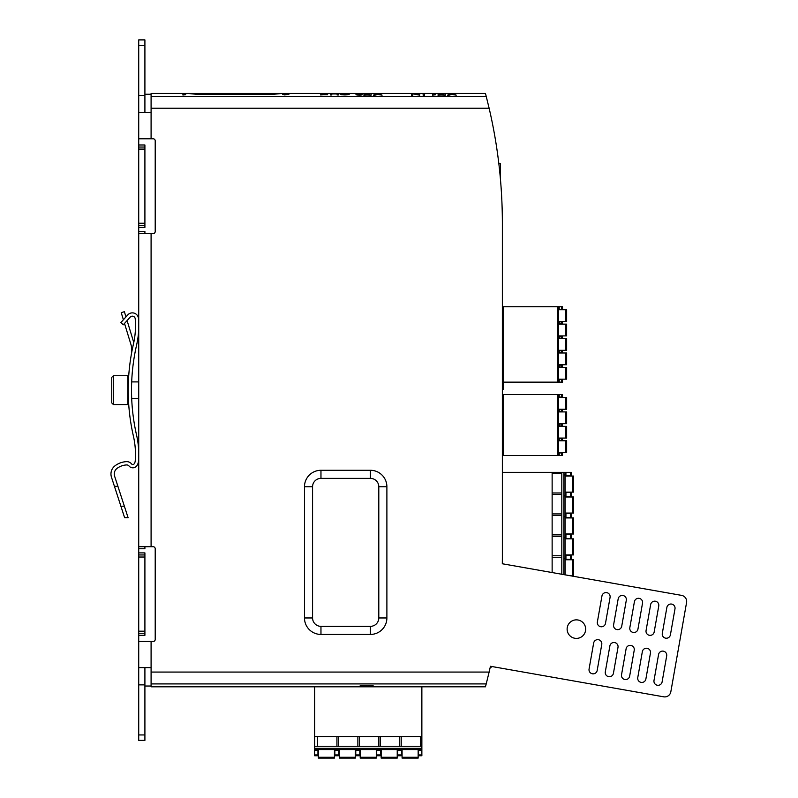 <?xml version="1.0" encoding="UTF-8"?>
<svg xmlns="http://www.w3.org/2000/svg" width="798" height="798" viewBox="0 0 798 798"><rect width="100%" height="100%" fill="white"/><g stroke="black" fill="none" stroke-linecap="round" stroke-linejoin="round"><path stroke-width="1.2" d="M360.197 685.322L363.09 686.071L360.307 686.539L367.1 686.539L364.317 686.071L367.21 685.322L363.708 685.911L360.197 685.322M485.453 686.819L486.211 683.916L485.453 686.819L151.091 686.819L151.091 641.492L153.146 641.492A2.065 2.065 0 0 0 155.211 639.427L155.211 548.775A2.065 2.065 0 0 0 153.146 546.72L151.091 546.72L151.091 233.565L153.146 233.565A2.065 2.065 0 0 0 155.211 231.5L155.211 140.847A2.065 2.065 0 0 0 153.146 138.792L151.091 138.792L151.091 93.466L196.208 93.466M372.915 685.592L372.915 685.981C374.272 684.614 363.379 685.991 370.99 686.17L373.165 685.791M368.257 685.791L370.99 686.001M499.049 165.415L498.82 163.51L500.506 163.51L500.506 179.949M485.453 93.466L486.211 96.368L485.453 93.466L151.091 93.466M151.091 683.916L486.211 683.916L489.124 672.066A506.82 506.82 0 0 0 490.441 666.27L663.667 696.814A6.185 6.185 0 0 0 670.829 691.806L686.569 602.53A6.185 6.185 0 0 0 681.552 595.368L502.311 563.767A506.82 506.82 0 0 0 502.361 557.024L502.361 223.26A506.82 506.82 0 0 0 489.124 108.219L486.211 96.368L151.091 96.368M489.403 670.869A506.82 506.82 0 0 0 490.251 667.128L491.149 667.278L491.299 666.42M138.722 734.948L138.722 740.384L144.907 740.384L144.907 734.948L138.722 734.948L138.722 641.492L151.091 641.492M144.907 557.024L138.722 557.024L138.722 554.959L144.907 554.959L144.907 635.308L138.722 635.308L138.722 641.492M138.722 635.308L138.722 557.024M138.722 554.959L138.722 112.668L151.091 112.668M144.907 112.668L144.907 39.9L138.722 39.9L138.722 112.668M144.907 667.617L144.907 734.948M304.477 486.76L304.477 617.961A16.479 16.479 0 0 0 320.966 634.44L370.412 634.44A16.479 16.479 0 0 0 386.89 617.961L386.89 486.76A16.479 16.479 0 0 0 370.412 470.281L320.966 470.281A16.479 16.479 0 0 0 304.477 486.76L312.567 486.76L312.567 617.961A8.389 8.389 0 0 0 320.966 626.35L370.412 626.35A8.389 8.389 0 0 0 378.801 617.961L378.801 486.76A8.389 8.389 0 0 0 370.412 478.371L320.966 478.371A8.389 8.389 0 0 0 312.567 486.76M589.074 669.023A4.12 4.12 0 0 0 592.415 673.791A4.12 4.12 0 0 0 597.183 670.45L601.762 644.485A4.12 4.12 0 0 0 598.42 639.707A4.12 4.12 0 0 0 593.652 643.048L589.074 669.023M662.3 633.393A4.12 4.12 0 0 0 665.642 638.171A4.12 4.12 0 0 0 670.41 634.829L674.988 608.854A4.12 4.12 0 0 0 671.647 604.086A4.12 4.12 0 0 0 666.879 607.428L662.3 633.393M646.071 630.54A4.12 4.12 0 0 0 649.412 635.308A4.12 4.12 0 0 0 654.18 631.966L658.759 605.991A4.12 4.12 0 0 0 655.417 601.223A4.12 4.12 0 0 0 650.649 604.565L646.071 630.54M629.831 627.677A4.12 4.12 0 0 0 633.173 632.445A4.12 4.12 0 0 0 637.951 629.103L642.53 603.138A4.12 4.12 0 0 0 639.188 598.36A4.12 4.12 0 0 0 634.41 601.702L629.831 627.677M605.303 671.886A4.12 4.12 0 0 0 608.645 676.654A4.12 4.12 0 0 0 613.423 673.312L618.001 647.348A4.12 4.12 0 0 0 614.66 642.57A4.12 4.12 0 0 0 609.881 645.911L605.303 671.886M621.532 674.749A4.12 4.12 0 0 0 624.874 679.517A4.12 4.12 0 0 0 629.652 676.175L634.23 650.2A4.12 4.12 0 0 0 630.889 645.432A4.12 4.12 0 0 0 626.111 648.774L621.532 674.749M637.762 677.612A4.12 4.12 0 0 0 641.113 682.38A4.12 4.12 0 0 0 645.881 679.038L650.46 653.063A4.12 4.12 0 0 0 647.118 648.295A4.12 4.12 0 0 0 642.35 651.637L637.762 677.612M654.001 680.465A4.12 4.12 0 0 0 657.343 685.243A4.12 4.12 0 0 0 662.111 681.901L666.689 655.926A4.12 4.12 0 0 0 663.347 651.158A4.12 4.12 0 0 0 658.579 654.5L654.001 680.465M613.602 624.814A4.12 4.12 0 0 0 616.944 629.582A4.12 4.12 0 0 0 621.722 626.24L626.3 600.276A4.12 4.12 0 0 0 622.959 595.498A4.12 4.12 0 0 0 618.181 598.839L613.602 624.814M597.373 621.951A4.12 4.12 0 0 0 600.714 626.719A4.12 4.12 0 0 0 605.483 623.378L610.071 597.413A4.12 4.12 0 0 0 606.719 592.635A4.12 4.12 0 0 0 601.951 595.976L597.373 621.951M585.662 629.133A9.267 9.267 0 0 0 571.757 621.103A9.267 9.267 0 0 0 571.757 637.153A9.267 9.267 0 0 0 585.662 629.133M138.722 667.617L151.091 667.617M138.722 233.565L151.091 233.565M138.722 546.72L151.091 546.72M151.091 686.031L144.907 686.031M138.722 144.977L144.907 144.977L144.907 225.325L138.722 225.325M138.722 138.792L151.091 138.792M144.907 633.253L138.722 633.253M144.907 147.032L138.722 147.032M138.722 227.38L144.907 227.38L144.907 225.325M144.907 233.565L144.907 231.5L138.722 231.5M138.722 548.775L144.907 548.775L144.907 546.72M144.907 554.959L144.907 552.904L138.722 552.904M314.871 93.466L273.465 93.466L273.465 94.304L196.617 94.304L188.907 93.546M151.091 94.254L144.907 94.254M182.922 93.715L185.695 93.605L184.358 93.715L184.358 94.623L185.695 94.623L182.922 95.032L182.922 93.715M288.876 94.443L282.692 94.443L282.692 93.875L288.876 93.875L288.876 94.443M320.646 94.962L323.429 94.673L323.429 93.585L324.866 93.585L324.866 94.673L327.649 94.673L320.646 94.673M331.769 94.962L330.332 94.962L330.332 93.955L338.571 93.955L338.571 94.962L337.125 94.962L337.125 93.955L331.769 93.955L331.769 94.962L331.769 93.955M349.384 94.154C346.302 95.162 343.21 95.162 340.118 94.154L349.384 94.154M362.262 94.563C362.112 95.75 352.916 94.852 357.035 94.194L360.746 93.775L356.078 93.655L362.262 93.655L358.033 94.354C357.823 94.912 358.751 94.972 360.816 94.563L362.262 94.563M356.078 94.563L357.035 94.194L357.035 94.992M357.524 95.082L358.033 94.354M363.808 95.181L369.733 94.902L369.733 94.344L364.317 94.154L371.15 93.655L371.15 95.181L363.808 94.902M375.01 95.181L373.334 95.181L376.945 94.204L373.464 93.655L381.963 93.655L378.481 94.204L382.092 95.181L377.713 94.403L375.01 95.181M412.835 95.181L411.499 95.181L411.499 93.655L418.401 94.763L418.401 93.655L419.738 93.655L419.738 95.181L412.835 93.835L412.835 95.181M424.586 95.181L423.139 95.181L423.139 93.655L424.586 93.655L424.586 95.181L424.586 93.655M432.616 93.775L435.399 93.655L434.062 93.775L434.062 94.753L435.399 94.753L432.616 95.181L432.616 93.775M437.972 95.181L443.897 94.902L443.897 94.344L438.491 94.154L445.314 93.655L445.314 95.181L437.972 94.902M449.174 95.181L447.508 95.181L451.109 94.204L447.628 93.655L456.127 93.655L452.656 94.204L456.257 95.181L451.877 94.403L449.174 95.181M273.465 94.304L281.175 93.546M502.361 467.857L502.361 563.777M502.361 306.741L503.179 306.741L503.179 389.494L502.361 389.494M502.361 394.511L503.179 394.511L503.179 455.488L558.4 455.488L558.4 394.511L557.573 394.511L557.573 455.488M445.314 95.181L445.314 93.655M423.139 95.181L423.139 93.655M411.499 95.181L411.499 93.655M419.738 95.181L419.738 93.655M371.15 95.181L371.15 93.655M360.816 95.082L360.816 94.563M341.554 94.154L347.938 94.014L341.554 94.154L341.554 94.703M347.938 94.703L347.938 94.154M330.332 94.962L330.332 93.955M337.125 94.962L337.125 93.955M338.571 94.962L338.571 93.955M370.711 686.011L372.028 685.791L370.711 686.011M284.128 94.443L284.128 93.875L287.43 93.875L287.43 94.443L284.128 94.932M138.722 329.295A85.705 85.705 0 0 1 136.697 344.616A202.732 202.732 0 0 0 136.538 434.98A85.705 85.705 0 0 1 138.722 451.429M138.722 322.163A85.705 85.705 0 0 0 138.523 318.821A6.185 6.185 0 0 0 127.929 314.721L120.857 322.582L123.301 324.786L130.323 316.986A2.893 2.893 0 0 1 135.201 318.631A82.413 82.413 0 0 1 133.366 344.387A206.024 206.024 0 0 0 133.485 436.446A82.413 82.413 0 0 1 135.241 460.825A6.185 6.185 0 0 1 134.254 463.708A1.646 1.646 0 0 1 131.62 463.977A6.185 6.185 0 0 0 126.313 461.653A20.598 20.598 0 0 0 114.922 465.872A10.304 10.304 0 0 0 111.431 477.074L114.433 486.321L117.905 486.321L114.633 476.246A7.002 7.002 0 0 1 116.937 468.476A17.307 17.307 0 0 1 126.742 464.935A2.883 2.883 0 0 1 129.077 466.072A4.948 4.948 0 0 0 137.056 465.453A9.476 9.476 0 0 0 138.523 461.054A85.705 85.705 0 0 0 138.722 457.493M117.905 486.321L128.109 517.732L124.368 506.211L120.897 506.211L114.433 486.321M128.109 517.732L124.638 517.732L120.897 506.211M133.775 342.502L127.091 320.587M125.964 316.906L124.378 311.699L121.226 312.666L123.391 319.759M131.48 353.624A20.598 20.598 0 0 0 130.862 344.247L124.518 323.439M135.201 318.631A2.893 2.893 0 0 0 130.323 316.986M113.386 375.718L111.74 377.364L111.74 402.91L113.386 404.566L127.81 404.566L127.81 375.718L113.386 375.718L113.386 404.566M127.81 375.718L127.81 404.566M131.68 381.903L138.722 381.903M503.179 306.741L558.4 306.741L558.4 382.142L503.179 382.142M558.4 309.315L559.218 309.315L559.218 306.741L558.4 306.741M559.218 306.741L562.52 306.741L562.52 309.315L562.52 306.741L562.52 309.315L561.692 309.315L561.692 306.741M558.4 382.142L562.52 382.142L562.52 379.569L558.4 379.569M559.218 309.315L561.692 309.315M562.52 382.142L562.52 379.569L562.52 382.142M558.4 323.739L562.52 323.739L562.52 321.883L558.4 321.883M558.4 338.162L562.52 338.162L562.52 336.307L558.4 336.307M558.4 352.586L562.52 352.586L562.52 350.731L558.4 350.731M558.4 367L562.52 367L562.52 365.155L558.4 365.155M562.52 323.739L562.52 321.883L562.52 323.739M562.52 338.162L562.52 336.307L562.52 338.162M562.52 352.586L562.52 350.731L562.52 352.586M562.52 367L562.52 365.155L562.52 367M558.4 321.474L566.64 321.474L566.64 309.734L558.4 309.734M558.4 335.898L566.64 335.898L566.64 324.148L558.4 324.148M558.4 350.312L566.64 350.312L566.64 338.571L558.4 338.571M558.4 364.736L566.64 364.736L566.64 352.995L558.4 352.995M558.4 379.16L566.64 379.16L566.64 367.419L558.4 367.419M566.64 321.474L566.64 309.734L566.64 321.474M566.64 335.898L566.64 324.148L566.64 335.898M566.64 350.312L566.64 338.571L566.64 350.312M566.64 364.736L566.64 352.995L566.64 364.736M566.64 379.16L566.64 367.419L566.64 379.16M502.361 455.488L503.179 455.488M503.179 394.511L557.573 394.511M558.4 397.085L559.218 397.085L559.218 394.511L558.4 394.511M559.218 394.511L562.52 394.511L562.52 397.085L562.52 394.511L562.52 397.085L561.692 397.085L561.692 394.511M558.4 455.488L562.52 455.488L562.52 452.915L558.4 452.915M559.218 397.085L561.692 397.085M562.52 455.488L562.52 452.915L562.52 455.488M558.4 411.509L562.52 411.509L562.52 409.653L558.4 409.653M558.4 425.923L562.52 425.923L562.52 424.077L558.4 424.077M558.4 440.346L562.52 440.346L562.52 438.491L558.4 438.491M562.52 411.509L562.52 409.653L562.52 411.509M562.52 425.923L562.52 424.077L562.52 425.923M562.52 440.346L562.52 438.491L562.52 440.346M558.4 409.244L566.64 409.244L566.64 397.494L558.4 397.494M558.4 423.658L566.64 423.658L566.64 411.918L558.4 411.918M558.4 438.082L566.64 438.082L566.64 426.341L558.4 426.341M558.4 452.506L566.64 452.506L566.64 440.765L558.4 440.765M566.64 409.244L566.64 397.494L566.64 409.244M566.64 423.658L566.64 411.918L566.64 423.658M566.64 438.082L566.64 426.341L566.64 438.082M566.64 452.506L566.64 440.765L566.64 452.506M502.361 472.346L552.136 472.346L552.136 572.555M561.812 574.261L561.812 472.346L565.114 472.346L565.114 574.839M565.922 472.346L571.298 472.346L571.298 475.638L565.922 475.638L565.922 472.346L565.114 472.346M561.812 472.346L552.136 472.346M565.942 476.057L565.114 475.638M565.114 496.575L571.298 496.575L571.298 492.536L565.114 492.536M565.114 517.503L571.298 517.503L571.298 513.463L565.114 513.463M565.114 538.441L571.298 538.441L571.298 534.401L565.114 534.401M565.114 559.368L571.298 559.368L571.298 555.328L565.114 555.328M565.114 476.057L573.642 476.057L573.642 492.127L573.642 476.057M565.114 492.127L573.642 492.127M565.114 496.984L573.642 496.984L573.642 513.054L573.642 496.984M565.114 513.054L573.642 513.054M565.114 517.922L573.642 517.922L573.642 533.992L573.642 517.922M565.114 533.992L573.642 533.992M565.114 538.85L573.642 538.85L573.642 554.919L573.642 538.85M565.114 554.919L573.642 554.919M565.114 559.777L573.642 559.777L573.642 575.847L573.642 559.777M570.849 575.847L573.642 575.847M561.812 557.273L552.136 557.273M561.812 555.777L552.136 555.777M561.812 536.346L552.136 536.346M561.812 534.85L552.136 534.85M561.812 515.408L552.136 515.408M561.812 513.912L552.136 513.912M561.812 494.481L552.136 494.481M561.812 492.984L552.136 492.984M561.812 473.543L552.136 473.543M421.863 686.819L421.863 736.594L314.651 736.594L314.651 686.819M314.651 746.27L421.863 746.27L421.863 749.571L314.651 749.571L314.651 736.594M421.863 750.379L421.863 755.756L418.571 755.756L418.571 750.379L421.863 750.379L421.863 749.571M421.863 746.27L421.863 736.594M314.651 749.571L314.651 755.756L317.943 755.756L314.651 755.756M418.571 755.756L421.863 755.756M418.571 750.379L418.571 749.571M314.651 750.379L317.943 750.379L317.943 755.756M317.943 750.379L317.943 749.571M397.633 755.756L401.673 755.756L397.633 755.756L397.633 754.938L401.673 754.938L401.673 755.756M397.633 754.938L397.633 750.379L401.673 750.379L401.673 754.938M397.633 750.379L397.633 749.571M401.673 750.379L401.673 749.571M376.706 755.756L380.746 755.756L376.706 755.756L376.706 754.938L380.746 754.938L380.746 755.756M376.706 754.938L376.706 750.379L380.746 750.379L380.746 754.938M376.706 750.379L376.706 749.571M380.746 750.379L380.746 749.571M355.768 755.756L359.808 755.756L355.768 755.756L355.768 754.938L359.808 754.938L359.808 755.756M355.768 754.938L355.768 750.379L359.808 750.379L359.808 754.938M355.768 750.379L355.768 749.571M359.808 750.379L359.808 749.571M334.841 755.756L338.881 755.756L334.841 755.756L334.841 754.938L338.881 754.938L338.881 755.756M334.841 754.938L334.841 750.379L338.881 750.379L338.881 754.938M334.841 750.379L334.841 749.571M338.881 750.379L338.881 749.571M418.152 749.571L418.152 758.1L402.082 758.1L418.152 758.1M402.082 749.571L402.082 758.1M397.224 749.571L397.224 758.1L381.155 758.1L397.224 758.1M381.155 749.571L381.155 758.1M376.287 749.571L376.287 758.1L360.217 758.1L376.287 758.1M360.217 749.571L360.217 758.1M355.359 749.571L355.359 758.1L339.29 758.1L355.359 758.1M339.29 749.571L339.29 758.1M334.432 749.571L334.432 758.1L318.362 758.1L334.432 758.1M318.362 749.571L318.362 758.1M317.494 746.27L317.494 736.594M336.936 746.27L336.936 736.594M338.432 746.27L338.432 736.594M357.863 746.27L357.863 736.594M359.359 746.27L359.359 736.594M378.801 746.27L378.801 736.594M380.297 746.27L380.297 736.594M399.728 746.27L399.728 736.594M401.224 746.27L401.224 736.594M420.666 746.27L420.666 736.594M489.124 108.219L151.091 108.219M489.124 672.066L151.091 672.066M144.907 631.188L138.722 631.188M144.907 223.26L138.722 223.26M144.907 149.096L138.722 149.096M144.907 684.864L138.722 684.864M144.907 45.326L138.722 45.326M144.907 95.421L138.722 95.421M320.966 478.371L320.966 470.281M312.567 617.961L304.477 617.961M320.966 626.35L320.966 634.44M370.412 626.35L370.412 634.44M378.801 617.961L386.89 617.961M378.801 486.76L386.89 486.76M370.412 478.371L370.412 470.281M196.617 94.304L196.617 93.466M557.573 306.741L557.573 382.142M559.218 382.142L559.218 379.569M561.692 382.142L561.692 379.569M559.218 323.739L559.218 321.883M561.692 323.739L561.692 321.883M559.218 338.162L559.218 336.307M561.692 338.162L561.692 336.307M559.218 352.586L559.218 350.731M561.692 352.586L561.692 350.731M559.218 367L559.218 365.155M561.692 367L561.692 365.155M565.812 321.474L565.812 309.734M565.812 335.898L565.812 324.148M565.812 350.312L565.812 338.571M565.812 364.736L565.812 352.995M565.812 379.16L565.812 367.419M559.218 455.488L559.218 452.915M561.692 455.488L561.692 452.915M559.218 411.509L559.218 409.653M561.692 411.509L561.692 409.653M559.218 425.923L559.218 424.077M561.692 425.923L561.692 424.077M559.218 440.346L559.218 438.491M561.692 440.346L561.692 438.491M565.812 409.244L565.812 397.494M565.812 423.658L565.812 411.918M565.812 438.082L565.812 426.341M565.812 452.506L565.812 440.765M563.877 472.346L563.877 574.62M570.48 475.638L570.48 472.346M570.48 496.575L570.48 492.536M565.942 496.984L565.942 492.127M570.48 517.503L570.48 513.463M565.942 517.922L565.942 513.054M570.48 538.441L570.48 534.401M565.942 538.85L565.942 533.992M570.48 559.368L570.48 555.328M565.942 559.777L565.942 554.919M572.814 492.127L572.814 476.057M572.814 513.054L572.814 496.984M572.814 533.992L572.814 517.922M572.814 554.919L572.814 538.85M572.814 575.847L572.814 559.777M421.863 748.334L314.651 748.334M418.571 754.938L421.863 754.938M314.651 754.938L317.943 754.938M402.082 757.272L418.152 757.272M381.155 757.272L397.224 757.272M360.217 757.272L376.287 757.272M339.29 757.272L355.359 757.272M318.362 757.272L334.432 757.272M502.361 335.928L503.179 335.928M502.361 319.449L503.179 319.449M502.361 362.711L503.179 362.711M502.361 346.232L503.179 346.232M502.361 373.015L503.179 373.015M502.361 416.277L503.179 416.277M502.361 399.798L503.179 399.798M131.68 398.382L138.722 398.382M564.286 475.019L565.114 474.202M564.286 558.75L565.114 557.932M564.286 537.822L565.114 536.994M564.286 516.885L565.114 516.067M564.286 495.957L565.114 495.129M419.189 748.743L420.007 749.571M335.459 748.743L336.277 749.571M356.387 748.743L357.215 749.571M377.324 748.743L378.142 749.571M398.252 748.743L399.08 749.571"/></g></svg>
